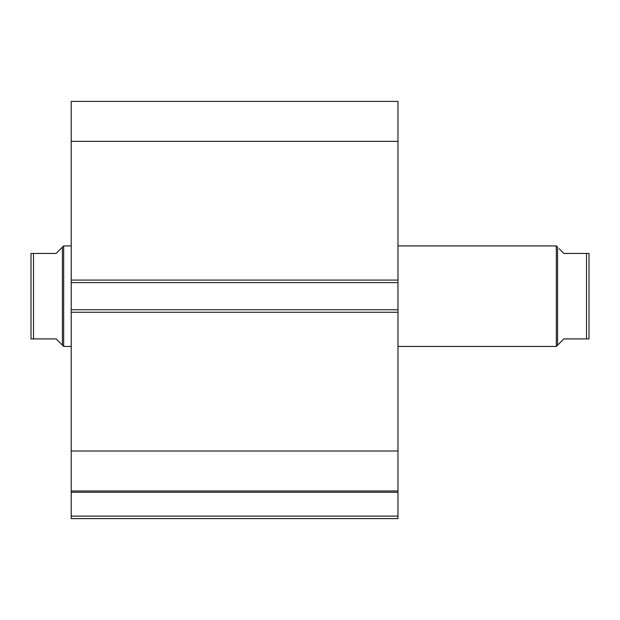 <?xml version="1.0" encoding="UTF-8"?>
<svg xmlns="http://www.w3.org/2000/svg" width="620" height="620" viewBox="0 0 620 620"><rect width="100%" height="100%" fill="white"/><g stroke="black" fill="none" stroke-linecap="round" stroke-linejoin="round"><path stroke-width="0.93" d="M71.215 491.172L71.215 492.257L397.97 492.257L71.215 492.257L71.215 451.011L71.215 490.97L397.97 490.97L397.97 516.111L71.215 516.111L71.215 492.257L71.215 518.622L397.97 518.622L71.215 518.622L71.215 516.111L397.97 516.111L397.97 518.622L397.97 491.172M397.97 490.97L397.97 101.378L71.215 101.378L71.215 141.337L71.215 101.378L397.97 101.378L397.97 280.093L71.215 280.093L71.215 141.337L397.97 141.337L71.215 141.337L71.215 282.604L71.215 280.093L397.97 280.093L397.97 309.752L71.215 309.752L71.215 282.604L397.97 282.604L71.215 282.604L71.215 312.263L71.215 309.752L397.97 309.752L397.97 451.011L71.215 451.011L71.215 312.263L397.97 312.263L71.215 312.263L71.215 451.011L397.97 451.011L397.97 490.97L71.215 490.97M556.326 346.448L557.582 345.193L557.582 247.163L556.326 245.908L556.326 346.448L556.326 245.908L397.97 245.908L556.326 245.908L557.582 247.163L557.582 345.193L556.326 346.448L397.97 346.448L556.326 346.448M63.674 346.448L62.419 345.193L63.674 346.448L71.215 346.448L63.674 346.448L63.674 245.908L71.215 245.908L63.674 245.908L63.674 346.448M62.419 247.163L56.133 253.448L63.674 245.908L62.419 247.163L62.419 345.193L62.419 247.163L56.133 253.448L33.511 253.448L33.511 338.908L56.133 338.908L62.419 345.193L56.133 338.908L31 338.908L33.511 338.908L33.511 253.448L31 253.448L31 338.908L31 253.448M56.133 253.448L32.721 253.448M60.822 343.589L56.133 338.908M32.721 338.908L31.426 338.908M589 253.448L589 338.908L589 253.448L586.489 253.448L586.489 338.908L589 338.908L563.867 338.908L557.582 345.193L563.867 338.908L586.489 338.908L586.489 253.448L563.867 253.448L559.178 248.76M587.279 253.448L563.867 253.448M589 338.908L587.279 338.908"/></g></svg>
